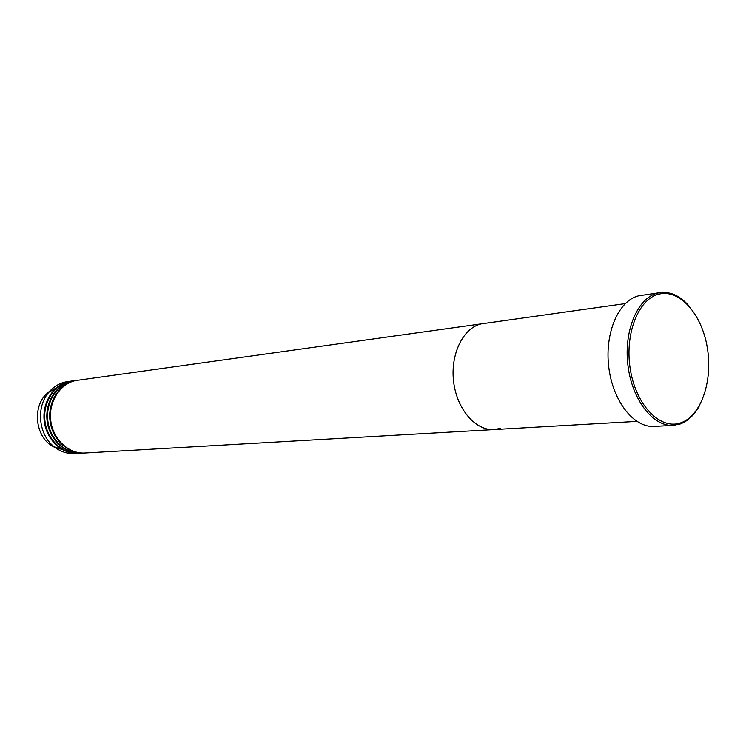 <?xml version="1.0" encoding="UTF-8"?>
<svg xmlns="http://www.w3.org/2000/svg" width="746" height="746" viewBox="0 0 746 746"><rect width="100%" height="100%" fill="white"/><g stroke="black" fill="none" stroke-linecap="round" stroke-linejoin="round"><path stroke-width="1.12" d="M681.089 422.721C701.343 415.55 713.036 380.525 707.236 347.31C701.725 314.029 679.643 288.823 658.886 294.138C638.054 298.922 624.132 335.113 630.538 370.697C636.636 406.374 660.947 430.405 681.089 422.721M699.944 404.761C694.824 414.543 688.269 420.94 680.277 423.952L673.228 425.379C652.974 426.815 631.843 399.511 627.88 364.971C623.675 330.469 637.746 297.729 657.664 293.085L660.163 292.591C671.148 291.369 681.219 296.376 690.386 307.613M625.223 303.613L481.161 323.885C463.052 328.007 450.155 354.397 453.624 381.821C456.888 409.265 475.65 430.871 494.066 429.556L84.932 452.999C68.837 454.081 53.097 439.525 50.784 420.865C48.285 402.225 59.792 383.882 75.626 380.553L481.161 323.885C463.052 328.007 450.155 354.397 453.624 381.821C456.888 409.265 475.65 430.871 494.066 429.556L500.286 428.409M660.163 292.591L638.641 295.817C618.686 300.452 604.568 332.791 608.727 366.827C612.643 400.9 633.755 427.831 654.037 426.404L673.228 425.379M77.397 380.227L74.889 380.656C59.065 383.985 47.557 402.318 50.057 420.93C52.369 439.58 68.1 454.118 84.195 453.046L84.559 453.018M74.46 380.637L71.952 381.066C56.155 384.386 44.667 402.654 47.157 421.22C49.46 439.795 65.163 454.286 81.23 453.214L81.594 453.186M77.034 380.274L72.679 380.964C56.883 384.283 45.385 402.57 47.884 421.145C50.187 439.748 65.9 454.249 81.967 453.167L84.195 453.046M71.532 381.038L69.033 381.476C53.264 384.787 41.795 402.999 44.284 421.49C46.578 440.019 62.254 454.454 78.283 453.381L78.647 453.363M74.087 380.684L69.76 381.374C53.992 384.684 42.513 402.915 45.002 421.425C47.296 439.963 62.981 454.407 79.02 453.344L81.23 453.214M71.168 381.094L65.415 381.98C58.99 383.444 53.498 386.838 48.928 392.172C35.724 406.971 38.466 434.899 54.309 446.854C60.501 451.684 67.28 453.932 74.628 453.596L78.283 453.381M50.961 389.962L45.03 395.315C33.122 408.659 35.594 433.762 49.87 444.532L56.733 448.616M62.403 449.642L54.206 446.798M48.844 392.237L56.323 387.855M494.066 429.556L636.814 421.378M48.928 392.172L45.03 395.315C33.104 408.687 35.566 433.743 49.87 444.532L54.309 446.854"/></g></svg>
